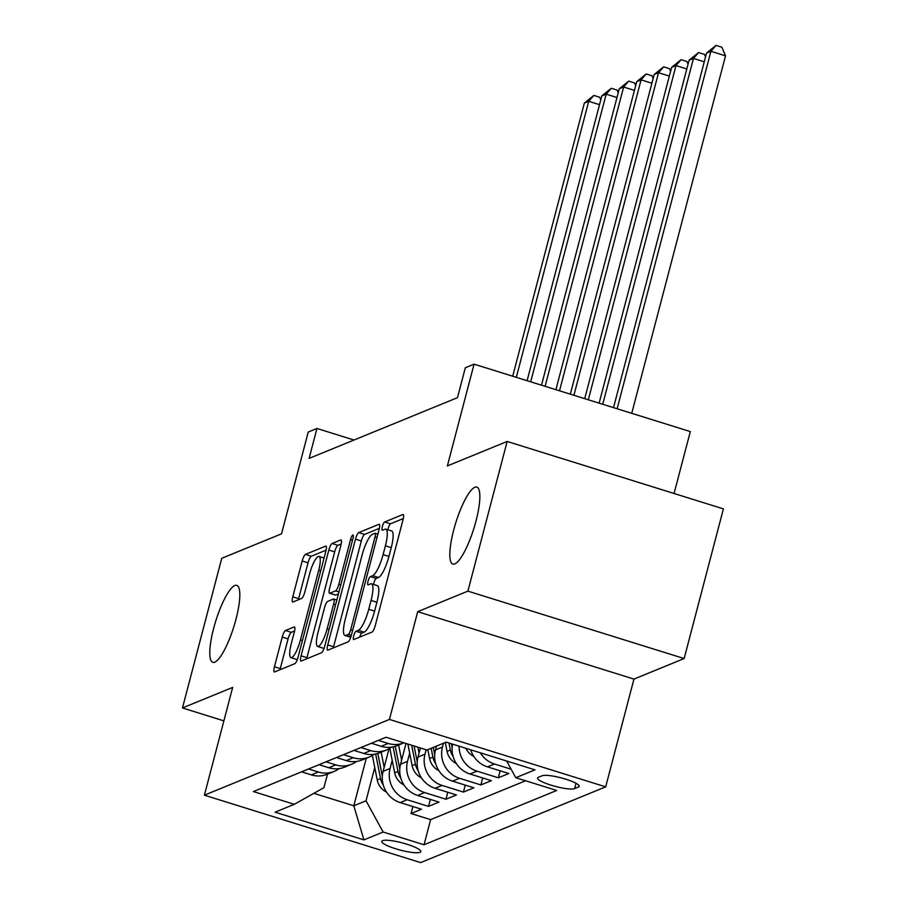 <?xml version="1.0" encoding="UTF-8"?>
<svg xmlns="http://www.w3.org/2000/svg" width="908" height="908" viewBox="0 0 908 908"><rect width="100%" height="100%" fill="white"/><g stroke="black" fill="none" stroke-linecap="round" stroke-linejoin="round"><path stroke-width="1.36" d="M353.7 635.884A4.324 1.022 -72.7 0 0 353.609 639.527A4.324 1.022 -72.7 0 0 353.825 639.504L372.03 632.059A6.186 1.453 -72.7 0 0 375.276 625.476L403.027 519.705A6.186 1.453 -72.7 0 0 403.152 514.507A6.186 1.453 -72.7 0 0 402.857 514.53L384.651 521.986A4.324 1.022 -72.7 0 0 382.37 526.583A4.324 1.022 -72.7 0 0 382.291 530.227A4.324 1.022 -72.7 0 0 382.495 530.204L384.856 529.25A19.783 4.653 -72.7 0 1 385.809 529.16A19.783 4.653 -72.7 0 1 385.401 545.81L383.085 554.618A19.783 4.653 -72.7 0 1 372.677 575.672L370.316 576.637A4.324 1.022 -72.7 0 0 368.035 581.234A4.324 1.022 -72.7 0 0 367.944 584.877A4.324 1.022 -72.7 0 0 368.16 584.854L370.509 583.889A19.783 4.653 -72.7 0 1 371.474 583.81A19.783 4.653 -72.7 0 1 371.066 600.449L368.75 609.268A19.783 4.653 -72.7 0 1 358.331 630.322L355.981 631.287A4.324 1.022 -72.7 0 0 353.7 635.884M403.3 518.559L390.497 523.803A4.324 1.022 -72.7 0 0 388.215 528.411A4.324 1.022 -72.7 0 0 387.92 529.818M385.809 529.16L391.654 530.987A19.783 4.653 -72.7 0 1 391.246 547.626L388.93 556.445A19.783 4.653 -72.7 0 1 378.511 577.488L376.162 578.453A4.324 1.022 -72.7 0 0 373.88 583.061A4.324 1.022 -72.7 0 0 373.574 584.468M235.978 619.267A40.315 9.477 -72.7 0 0 236.806 585.354A40.315 9.477 -72.7 0 0 213.63 628.415A40.315 9.477 -72.7 0 0 212.801 662.318A40.315 9.477 -72.7 0 0 235.978 619.267M476.008 521.01A40.315 9.477 -72.7 0 0 476.836 487.097A40.315 9.477 -72.7 0 0 453.659 530.159A40.315 9.477 -72.7 0 0 452.831 564.061A40.315 9.477 -72.7 0 0 476.008 521.01M419.995 852.328A20.158 3.734 -165.3 0 0 420.79 851.613A20.158 3.734 -165.3 0 0 404.582 843.521A20.158 3.734 -165.3 0 0 382.586 840.66A20.158 3.734 -165.3 0 0 381.791 841.387A20.158 3.734 -165.3 0 0 397.999 849.468A20.158 3.734 -165.3 0 0 419.995 852.328M285.487 630.504A6.186 1.453 -72.7 0 0 282.229 637.087L274.443 666.756A6.186 1.453 -72.7 0 0 274.318 671.954A6.186 1.453 -72.7 0 0 274.613 671.931L294.839 663.657A6.186 1.453 -72.7 0 0 298.085 657.074L325.836 551.304A6.186 1.453 -72.7 0 0 325.961 546.105A6.186 1.453 -72.7 0 0 325.666 546.128L305.451 554.402A6.186 1.453 -72.7 0 0 302.194 560.985L292.785 596.828A6.186 1.453 -72.7 0 0 292.66 602.027A6.186 1.453 -72.7 0 0 292.955 602.004L301.615 598.463A6.186 1.453 -72.7 0 0 304.872 591.88L309.526 574.106A16.537 3.893 -72.7 0 1 319.037 556.445A16.537 3.893 -72.7 0 1 318.697 570.36L300.435 639.992A16.537 3.893 -72.7 0 1 290.923 657.653A16.537 3.893 -72.7 0 1 291.264 643.738L294.305 632.138A6.186 1.453 -72.7 0 0 294.43 626.94A6.186 1.453 -72.7 0 0 294.135 626.963L285.487 630.504L291.332 632.331A6.186 1.453 -72.7 0 0 288.074 638.903L280.288 668.583A6.186 1.453 -72.7 0 0 280.016 669.718M467.892 591.131L417.703 611.674L633.954 679.093L684.144 658.55L467.892 591.131L507.163 441.458L447.372 465.929L474.067 364.165L465.339 367.729L457.484 397.67L309.106 458.404L316.96 428.474L308.232 432.049L281.537 533.825L221.745 558.295L182.474 707.956L223.89 720.873M417.703 611.674L389.441 719.431L204.391 795.181L232.664 687.413L182.474 707.956M327.731 644.941A6.186 1.453 -72.7 0 0 327.606 650.139A6.186 1.453 -72.7 0 0 327.901 650.117L348.127 641.842A6.186 1.453 -72.7 0 0 351.373 635.26L379.124 529.489A6.186 1.453 -72.7 0 0 379.249 524.291A6.186 1.453 -72.7 0 0 378.954 524.313L358.739 532.587A6.186 1.453 -72.7 0 0 355.482 539.17L327.731 644.941L333.576 646.768A6.186 1.453 -72.7 0 0 333.304 647.903M321.477 652.75L301.263 661.024A6.186 1.453 -72.7 0 1 300.957 661.047A6.186 1.453 -72.7 0 1 301.081 655.848L328.832 550.078A6.186 1.453 -72.7 0 1 332.09 543.495L340.75 539.954A6.186 1.453 -72.7 0 1 341.045 539.931A6.186 1.453 -72.7 0 1 340.92 545.129L329.661 588.032A6.186 1.453 -72.7 0 0 329.536 593.23A6.186 1.453 -72.7 0 0 329.831 593.208L335.574 590.858A6.186 1.453 -72.7 0 0 338.832 584.275L350.545 539.613A4.324 1.022 -72.7 0 1 353.03 534.994A4.324 1.022 -72.7 0 1 352.94 538.637L324.735 646.167A6.186 1.453 -72.7 0 1 321.477 652.75M507.163 441.458L723.404 508.877L684.144 658.55M412.879 806.542L411.052 813.523L421.528 809.244L400.19 802.593L407.17 799.732A25.197 24.039 -112.3 0 1 390.077 768.497L392.211 760.359M430.335 799.403L428.508 806.383L438.984 802.093L417.646 795.442L424.626 792.582A25.197 24.039 -112.3 0 1 407.533 761.347L409.667 753.22M447.792 792.253L445.964 799.233L456.44 794.943L435.102 788.292L442.082 785.431A25.197 24.039 -112.3 0 1 424.989 754.196L426.158 749.758M465.248 785.102L463.421 792.082L473.897 787.803L452.559 781.152L459.539 778.292A25.197 24.039 -112.3 0 1 442.446 747.057L443.445 743.266M482.704 777.963L480.877 784.943L491.353 780.653L470.015 774.002L476.995 771.142A25.197 24.039 -112.3 0 1 459.073 746.183M500.16 770.813L498.333 777.793L508.809 773.514L487.471 766.863L494.463 764.003A25.197 24.039 -112.3 0 1 480.332 752.8M400.19 802.593A25.197 24.039 67.7 0 1 383.097 771.346L389.021 748.771M417.646 795.442A25.197 24.039 67.7 0 1 400.553 764.207L405.989 743.47M435.102 788.292A25.197 24.039 67.7 0 1 418.009 757.056L420.393 747.965M452.559 781.152A25.197 24.039 67.7 0 1 435.465 749.917L436.464 746.126M542.201 775.75L538.365 777.316A19.522 3.621 -165.3 0 0 537.593 778.02A19.522 3.621 -165.3 0 0 553.29 785.851A19.522 3.621 -165.3 0 0 574.605 788.621L578.441 787.043A19.522 3.621 -165.3 0 0 579.213 786.351A19.522 3.621 -165.3 0 0 563.516 778.519A19.522 3.621 -165.3 0 0 542.201 775.75M389.441 719.431L605.681 786.85L420.642 862.6L204.391 795.181M411.052 813.523L430.63 819.629L424.036 844.769L556.706 790.471L515.789 777.713L506.653 761.018M424.036 844.769L383.119 832.023L363.915 839.877L275.079 812.183L294.283 804.318L253.377 791.56L386.048 737.251L426.953 750.008L446.157 742.154L534.994 769.848L515.789 777.713M301.57 771.834L311.353 774.887A25.197 24.039 67.7 0 0 327.186 774.263L334.167 771.403A25.197 24.039 -112.3 0 1 318.333 772.027L308.55 768.974M319.026 764.695L328.81 767.748A25.197 24.039 67.7 0 0 344.643 767.112L351.623 764.252A25.197 24.039 -112.3 0 1 335.79 764.888L326.006 761.835M336.482 757.544L346.266 760.598A25.197 24.039 67.7 0 0 362.099 759.962L369.079 757.113A25.197 24.039 -112.3 0 1 353.257 757.737L343.462 754.684M353.938 750.394L363.722 753.447A25.197 24.039 67.7 0 0 379.555 752.823L386.536 749.963A25.197 24.039 -112.3 0 1 370.714 750.598L360.919 747.545M371.395 743.255L381.178 746.308A25.197 24.039 67.7 0 0 397.012 745.672L403.946 742.835A25.197 24.039 -112.3 0 1 388.17 743.448L378.375 740.395M511.136 769.201L494.463 764.003M498.333 777.793L476.995 771.142M480.877 784.943L459.539 778.292M463.421 792.082L442.082 785.431M445.964 799.233L424.626 792.582M428.508 806.383L407.17 799.732M430.63 819.629L525.584 780.766M366.276 758.259L353.802 805.782L366.026 800.788L374.754 767.51M674.065 493.498L690.318 431.584L474.067 364.165M633.954 679.093L605.681 786.85M354.006 440.028L316.96 428.474M313.862 793.331L353.802 805.782L363.915 839.877M327.493 774.127L323.94 787.667L294.283 804.318M470.719 749.804A25.197 24.039 67.7 0 0 487.471 766.863M391.507 747.159A25.197 24.039 -112.3 0 1 386.536 749.963M452.604 744.163A25.197 24.039 67.7 0 0 470.015 774.002M374.051 754.31A25.197 24.039 -112.3 0 1 369.079 757.113M356.594 761.46A25.197 24.039 -112.3 0 1 351.623 764.252M339.138 768.599A25.197 24.039 -112.3 0 1 334.167 771.403M366.026 800.788L383.119 832.023M359.716 637.098A4.324 1.022 -72.7 0 1 361.827 633.103L364.176 632.138A19.783 4.653 -72.7 0 0 374.595 611.095L368.75 609.268M371.474 583.81L377.308 585.637A19.783 4.653 -72.7 0 1 376.911 602.276L374.595 611.095M379.396 528.354L364.585 534.415A6.186 1.453 -72.7 0 0 361.327 540.986L333.576 646.768M348.4 634.386A4.324 1.022 -72.7 0 0 350.67 629.777L375.038 536.934A4.324 1.022 -72.7 0 0 375.118 533.291A4.324 1.022 -72.7 0 0 374.913 533.314L372.428 534.335A19.783 4.653 -72.7 0 0 362.008 555.378L345.358 618.847A19.783 4.653 -72.7 0 0 344.961 635.486A19.783 4.653 -72.7 0 0 345.914 635.407L348.4 634.386L351.362 635.316M341.181 543.994L337.935 545.322A6.186 1.453 -72.7 0 0 334.677 551.894L306.927 657.676A6.186 1.453 -72.7 0 0 306.666 658.811M329.536 593.23L335.381 595.046A6.186 1.453 -72.7 0 0 335.676 595.024L338.446 593.889M317.982 632.547A16.537 3.893 -72.7 0 0 317.641 646.451A16.537 3.893 -72.7 0 0 327.152 628.79L333.588 604.251A6.186 1.453 -72.7 0 0 333.713 599.053A6.186 1.453 -72.7 0 0 333.418 599.076L327.674 601.425A6.186 1.453 -72.7 0 0 324.417 608.008L317.982 632.547M317.641 646.451L323.486 648.278A16.537 3.893 -72.7 0 0 324.088 648.278M294.578 630.992L291.332 632.331M290.923 657.653L296.768 659.48A16.537 3.893 -72.7 0 0 297.325 659.48M326.108 550.169L311.296 556.229A6.186 1.453 -72.7 0 0 308.039 562.801L298.63 598.656A6.186 1.453 -72.7 0 0 298.357 599.791M631.741 413.322L725.526 55.831L710.907 51.279L706.549 53.061L613.524 407.635M617.122 408.759L710.907 51.279L716.026 45.4L721.871 47.227L725.526 55.831M706.549 53.061L716.026 45.4M602.719 404.276L693.451 58.43L689.093 60.212L599.121 403.152M704.256 61.789L693.451 58.43L698.57 52.55L704.415 54.367L705.516 56.977M689.093 60.212L698.57 52.55M473.783 756.364A16.696 15.924 -112.3 0 1 465.849 748.294M588.316 399.781L675.995 65.569L671.636 67.362L584.718 398.657M686.8 68.94L675.995 65.569L681.114 59.69L686.959 61.517L688.06 64.127M671.636 67.362L681.114 59.69M456.327 763.515A16.696 15.924 -112.3 0 1 447.042 751.359L445.295 742.506M452.15 747.579L451.389 743.788M448.983 743.028L450.357 749.997A16.696 15.924 67.7 0 0 453.149 756.557M573.913 395.286L658.538 72.719L654.18 74.501L570.315 394.163M669.344 76.09L658.538 72.719L663.657 66.84L669.502 68.656L670.603 71.267M654.18 74.501L663.657 66.84M438.87 770.665A16.696 15.924 -112.3 0 1 429.586 758.498L427.838 749.656M434.694 754.718L433.241 747.432M431.152 748.294L432.9 757.147A16.696 15.924 67.7 0 0 435.692 763.707M559.51 390.803L641.082 79.859L636.724 81.652L555.912 389.68M651.887 83.23L641.082 79.859L646.201 73.979L652.046 75.807L653.147 78.417M636.724 81.652L646.201 73.979M419.065 753.027L417.907 747.193M421.414 777.804A16.696 15.924 -112.3 0 1 412.13 765.648L407.851 744.061M417.237 761.869L414.093 746.001M411.676 745.252L415.444 764.286A16.696 15.924 67.7 0 0 418.236 770.858M545.106 386.309L623.626 87.009L619.267 88.791L541.509 385.185M634.431 90.38L623.626 87.009L628.745 81.13L634.59 82.957L635.691 85.556M619.267 88.791L628.745 81.13M401.608 760.166L398.612 745.025M403.958 784.955A16.696 15.924 -112.3 0 1 394.674 772.799L389.827 748.294M399.781 769.008L395.275 746.308M393.13 746.875L397.988 771.437A16.696 15.924 67.7 0 0 400.78 777.997M530.703 381.814L606.169 94.16L601.811 95.942L527.105 380.69M616.975 97.519L606.169 94.16L611.288 88.28L617.134 90.096L618.235 92.707M601.811 95.942L611.288 88.28M388.703 749.985L388.511 749.043M384.152 767.317L381.156 752.165M386.502 792.094A16.696 15.924 -112.3 0 1 377.217 779.938L372.371 755.445M382.325 776.158L377.819 753.447M375.674 754.026L380.531 778.587A16.696 15.924 67.7 0 0 383.312 785.148M516.3 377.331L588.713 101.299L584.355 103.092L512.702 376.207M599.518 104.67L588.713 101.299L593.832 95.419L599.677 97.247L600.778 99.857M584.355 103.092L593.832 95.419M383.097 771.346L390.077 768.497M400.553 764.207L407.533 761.347M418.009 757.056L424.989 754.196M435.465 749.917L442.446 747.057M311.353 774.887L318.333 772.027M328.81 767.748L335.79 764.888M346.266 760.598L353.257 757.737M363.722 753.447L370.714 750.598M381.178 746.308L388.17 743.448M578.884 785.375L578.441 787.043M576.001 783.275L574.605 788.621M364.176 632.138L358.331 630.322M376.911 602.276L371.066 600.449M376.162 578.453L370.316 576.637M378.511 577.488L372.677 575.672M388.93 556.445L383.085 554.618M391.246 547.626L385.401 545.81M390.497 523.803L384.651 521.986M361.827 633.103L355.981 631.287M361.327 540.986L355.482 539.17M364.585 534.415L358.739 532.587M352.656 630.402L350.67 629.777M377.013 537.547L375.038 536.934M350.874 636.951L345.914 635.407M306.927 657.676L301.081 655.848M334.677 551.894L328.832 550.078M337.935 545.322L332.09 543.495M335.676 595.024L329.831 593.208M338.968 591.914L335.574 590.858M340.806 584.888L338.832 584.275M352.531 540.237L350.545 539.613M329.127 629.403L327.152 628.79M335.563 604.876L333.588 604.251M302.409 640.605L300.435 639.992M320.683 570.973L318.697 570.36M298.63 598.656L292.785 596.828M308.039 562.801L302.194 560.985M311.296 556.229L305.451 554.402M280.288 668.583L274.443 666.756M288.074 638.903L282.229 637.087M447.042 751.359L450.357 749.997M429.586 758.498L432.9 757.147M412.13 765.648L415.444 764.286M394.674 772.799L397.988 771.437M377.217 779.938L380.531 778.587M377.898 534.165L375.118 533.291M350.76 637.291L344.961 635.486M336.834 600.029L333.713 599.053M324.077 558.011L319.037 556.445"/></g></svg>
